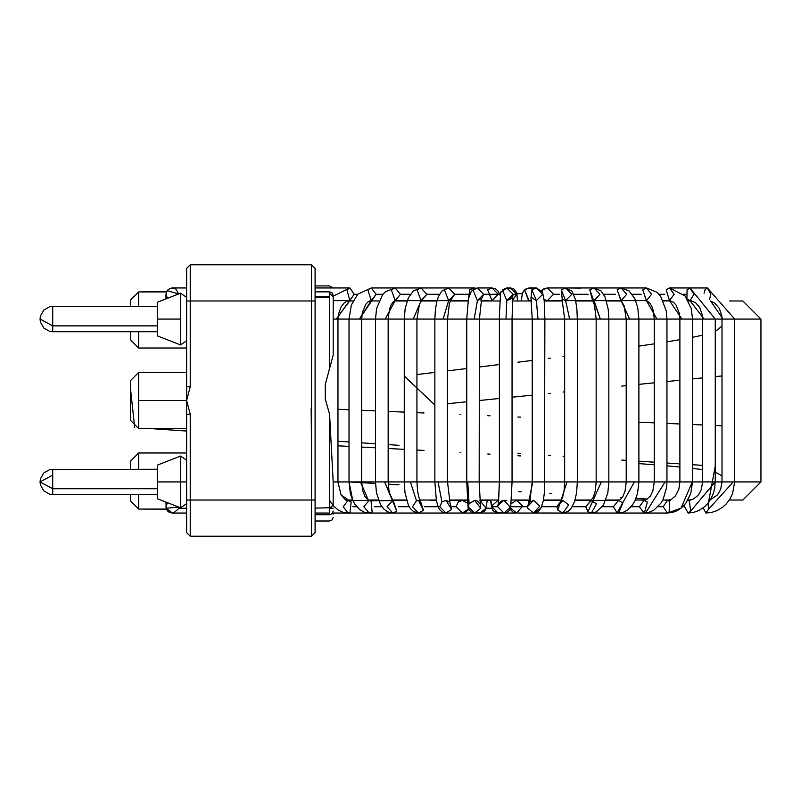 <?xml version="1.0" encoding="UTF-8"?>
<svg xmlns="http://www.w3.org/2000/svg" width="801" height="801" viewBox="0 0 801 801"><rect width="100%" height="100%" fill="white"/><g stroke="black" fill="none" stroke-linecap="round" stroke-linejoin="round"><path stroke-width="1.2" d="M742.857 300.976L760.95 319.068L734.677 319.068L760.95 319.068L760.95 481.932L760.95 319.068L742.857 300.976L729.611 300.976M710.637 301.076L714.732 303.128L719.338 308.485L721.721 315.444L722.011 319.068L715.263 319.068L722.011 319.068L722.011 481.932L715.263 481.932L730.452 481.932L722.011 481.932L722.011 319.068L734.417 319.068L722.011 319.068L722.011 322.923M689.471 500.875L687.669 500.435L693.245 499.163L697.881 495.509L699.533 493.216L701.366 489.311L702.597 481.932L715.143 481.932L690.572 511.238L688.119 513.051L690.572 511.238L689.471 500.875L690.572 511.238L715.143 481.932L702.597 481.932L702.597 319.068L692.555 319.068L702.597 319.068L702.597 481.932L692.555 481.932L702.747 481.932M679.889 319.068L666.953 319.068L679.889 319.068L679.889 481.932L666.953 481.932L692.284 481.932L679.889 481.932L679.889 319.068L692.024 319.068L679.889 319.068L679.358 313.431L676.174 305.231L673.601 302.307L669.476 300.615L674.152 294.287L669.476 287.949L666.172 289.802L669.476 300.615L681.951 319.068L669.476 300.615L666.172 289.802L669.476 287.949L674.152 294.287L669.476 300.615M654.287 319.068L638.888 319.068L654.287 319.068L654.287 481.932L638.888 481.932L665.11 481.932L654.287 481.932L654.287 319.068L666.242 319.068L654.287 319.068L653.286 310.648L652.024 306.853L649.691 302.818L646.407 300.615L651.593 294.287L646.397 287.949L642.732 289.802L646.407 300.615L656.99 319.068L646.407 300.615L642.732 289.802L646.407 287.949L651.593 294.287L646.407 300.615L621.105 300.615L626.732 294.287L621.105 287.949L617.14 289.802L621.105 300.615L629.636 319.068L621.105 300.615L626.732 294.287L621.105 287.949L616.78 287.949M626.222 319.068L608.84 319.068L626.222 319.068L626.222 481.932L608.84 481.932L634.432 481.932L626.222 481.932L626.222 319.068L637.966 319.068L626.222 319.068L624.109 305.782L621.105 300.615M596.174 319.068L577.321 319.068L596.174 319.068L596.174 481.932L577.321 481.932L601.331 481.932L596.174 481.932L596.174 319.068L607.699 319.068L596.174 319.068L594.472 304.991L592.289 300.085L594.032 300.615L599.979 294.287L594.022 287.949L589.816 289.802L600.339 319.068L594.032 300.615L599.979 294.287L594.032 287.949L592.35 287.949M564.655 319.068L544.88 319.068L564.655 319.068L564.655 481.932L544.88 481.932L567.028 481.932L564.655 481.932L564.655 319.068L575.929 319.068L564.655 319.068L562.012 299.003L565.626 300.615L571.804 294.287L565.626 287.949L561.251 289.802L565.626 300.615L569.621 319.068L565.626 300.615L571.804 294.287L565.626 287.949L547.373 287.949L542.998 289.802L542.017 291.113L542.998 289.802L547.373 287.949L553.561 294.287L547.373 287.949L544.129 288.68L541.606 290.523M532.214 319.068L512.059 319.068L532.214 319.068L532.214 481.932L512.059 481.932L532.735 481.932L532.214 481.932L532.214 319.068L543.208 319.068L532.214 319.068L530.923 297.081L536.38 300.615L542.688 294.287L536.38 287.949L531.924 289.802L536.38 300.615L537.992 319.068L536.38 300.615L542.688 294.287L536.38 287.949L529.03 287.949L524.575 289.802L529.03 300.615L531.413 300.155M499.393 319.068L479.419 319.068L499.393 319.068L499.393 481.932L479.419 481.932L512.049 481.932L499.393 481.932L499.393 319.068L510.097 319.068L499.393 319.068L499.403 314.583L500.675 292.425L506.803 287.949L502.327 289.802L506.803 300.615L513.131 294.287L506.803 287.949L513.131 294.287L512.72 296.52M466.753 319.068L447.529 319.068L466.753 319.068L466.753 481.932L447.529 481.932L479.168 481.932L466.753 481.932L466.753 319.068L477.156 319.068L466.753 319.068L468.425 298.783L471.298 291.194L477.396 287.949L472.98 289.802L477.396 300.615L483.634 294.287L477.386 287.949L483.634 294.287L481.391 299.143M434.863 319.068L416.931 319.068L434.863 319.068L434.863 481.932L416.931 481.932L446.678 481.932L434.863 481.932L434.863 319.068L444.945 319.068L434.863 319.068L435.424 309.276L437.046 300.665L438.527 296.34L442.002 290.873L448.65 287.949L444.385 289.802L448.65 300.615L454.698 294.287L448.65 287.949L454.698 294.287L450.703 300.245M420.315 500.665L423.469 510.337L418.543 513.051L412.535 506.713L416.46 500.775L410.412 481.932L404.265 481.932L416.931 481.932L404.265 481.932L404.265 319.068L388.155 319.068L404.265 319.068L404.265 481.932L388.155 481.932L404.335 481.932M378.432 500.024L368.049 500.024L378.432 500.024L369.141 500.385L370.993 500.785L406.588 500.385L393.121 500.385L396.795 511.198L384.62 481.932L375.489 481.932L388.155 481.932L375.489 481.932L375.489 319.068L361.682 319.068L375.489 319.068L375.489 481.932L361.682 481.932L375.589 481.932M349.016 319.068L337.962 319.068L349.016 319.068L349.016 481.932L337.962 481.932L357.296 481.932L349.016 481.932L349.016 319.068L358.017 319.068L349.016 319.068L351.349 305.021L357.697 294.247L371.284 287.949L367.849 289.802L371.284 300.615L376.13 294.287L371.274 287.949L376.13 294.287L359.419 319.068L371.284 300.615L367.849 289.802M705.911 513.051L711.658 512.42L717.155 510.577L722.542 507.323L726.347 503.839L729.901 499.103L732.615 493.496L734.677 481.932L760.95 481.932L730.452 481.932L734.677 481.932L733.265 481.932L708.424 509.406L705.911 513.051L703.168 507.844L705.911 513.051L708.424 509.406L708.144 502.968L708.424 509.406L733.265 481.932L722.011 481.932L720.71 489.171L718.597 493.266L716.965 495.328L710.467 499.624M691.944 300.866L688.339 300.976M670.767 300.786L663.278 300.976M646.397 300.615L641.471 300.615M378.963 300.976L369.802 300.886M353.061 300.976L347.634 300.976M394.202 300.976L407.098 300.976L394.202 300.976M421.236 300.976L436.966 300.976L421.236 300.976M450.322 300.976L468.024 300.976L450.322 300.976M480.91 300.976L499.724 300.976L480.91 300.976M512.4 300.976L531.494 300.976L512.4 300.976M544.219 300.976L562.753 300.976L544.219 300.976M575.769 300.976L592.9 300.976L575.769 300.976M606.487 300.976L621.366 300.976L606.487 300.976M742.857 500.024L729.321 500.024L742.857 500.024L760.95 481.932L742.857 500.024M690.943 500.024L687.909 500.024L690.512 500.124M669.796 500.024L662.787 500.024L669.796 500.024M645.946 500.024L635.273 500.024L645.946 500.024M619.754 500.024L605.856 500.024L619.754 500.024M591.508 500.024L575.068 500.024L591.508 500.024M561.561 500.024L543.428 500.024L561.561 500.024M530.472 500.024L511.529 500.024L530.472 500.024M498.823 500.024L479.919 500.024L498.823 500.024M467.233 500.024L449.201 500.024L467.233 500.024M436.265 500.024L419.944 500.024L436.265 500.024M406.487 500.024L392.73 500.024L406.487 500.024M352.6 500.024L346.202 500.024L352.6 500.024M400.46 300.615L403.183 300.976M356.715 506.713L352.8 506.713L356.715 506.713M375.509 483.454L349.016 481.932L352.76 500.385L348.024 500.385L351.158 501.937L349.997 512.48L348.014 513.051L349.997 512.48L351.158 501.937L348.024 500.385L343.249 506.713L348.024 513.051L351.158 513.051M351.158 501.937L341.086 494.938L337.902 481.932L341.086 494.938L351.158 501.937M348.024 500.385L345.131 499.474L341.086 494.938L337.962 481.932L333.186 481.932L337.902 481.932M329.571 512.53L329.571 414.157L325.296 399.148L325.296 384.37L333.186 355.163L333.186 319.068L337.962 319.068L333.186 319.068L333.186 296.791L333.186 355.163L325.296 384.37L325.296 399.148L325.296 384.37L325.296 399.148L329.571 414.157L333.186 481.932L333.186 505.661L333.186 483.023M336.3 319.068L354.182 294.287L349.907 287.949L346.883 289.802L349.907 300.615L336.3 319.068M333.186 296.15L349.907 287.949L354.182 294.287L349.907 300.615L346.883 289.802M354.182 294.287L357.657 294.287L354.182 294.287M421.186 500.024L420.365 500.385L421.186 500.024M381.877 506.713L374.417 506.713L381.877 506.713M369.111 500.385L363.864 506.713L369.141 513.051L372.145 511.929L370.993 500.785L372.145 511.929L369.131 513.051M370.993 500.785L368.35 500.184L360.48 481.932L368.35 500.184L370.993 500.785M369.141 500.385L367.569 499.694L364.926 496.39L362.773 490.813L361.682 481.932L349.016 481.932L350.317 493.216L352.52 499.864L354.813 504.139L359.899 509.776L364.315 512.199L369.141 513.051L392.78 513.051L387.093 506.713L392.78 513.051L396.795 511.198L392.78 513.051L395.023 513.051M361.682 481.932L361.682 319.068L358.017 319.068L361.682 319.068L362.342 312.62L365.727 304.4L367.939 301.977L371.284 300.615M376.13 294.287L382.978 294.287L376.13 294.287M425.481 287.949L422.267 287.949M425.481 300.615L427.183 300.976M431.909 500.024L430.297 500.385L431.909 500.024M409.171 506.713L398.467 506.713L409.171 506.713M346.032 500.385L393.241 500.465L390.858 496.98L388.976 490.773L388.155 481.932L384.62 481.932L392.78 500.385L387.093 506.713M388.155 481.932L388.155 319.068L375.489 319.068L388.155 319.068L389.456 309.216L390.828 305.481L393.001 302.047L395.143 300.615L400.48 294.287L395.133 287.949L391.359 289.802L395.143 300.615L385.221 319.068L395.143 300.615L391.359 289.802M397.767 287.949L395.143 287.949L400.48 294.287L395.143 300.615L421.076 300.615L426.823 294.287L421.076 287.949L417.021 289.802L421.076 300.615L413.276 319.068L421.076 300.615L421.767 300.475L419.484 304.05L416.931 319.068L404.265 319.068L416.931 319.068L416.931 481.932L410.412 481.932L416.46 500.775L418.543 500.385L416.46 500.775L412.535 506.713L418.543 513.051L423.469 510.337L418.543 500.385L420.595 501.056L418.983 497.601L417.551 491.083L416.931 481.932M400.48 294.287L410.432 294.287L400.48 294.287M440.44 287.949L437.827 287.949M445.827 513.051L443.514 512.62L445.827 513.051M438.067 506.713L424.54 506.713L438.067 506.713M423.138 287.949L421.076 287.949L426.823 294.287L421.616 300.585M426.823 294.287L439.519 294.287L426.823 294.287M456.71 287.949L454.648 287.949M456.71 300.615L458.252 300.976L456.71 300.615M458.272 501.917L462.327 500.385L467.474 503.158L462.327 500.385L458.272 501.917L456.109 506.713L462.327 513.051L456.109 506.713L452.195 506.713L456.109 506.713M468.345 508.315L467.974 509.356L462.327 513.051L467.974 509.356L468.345 508.315M439.759 506.713L441.932 501.917L445.977 500.385L441.932 501.917L439.759 506.713L445.977 513.051L439.759 506.713M449.681 501.626L451.624 509.356L445.977 513.051L451.624 509.356L445.977 500.385L449.952 502.277L447.529 481.932L446.678 481.932L447.529 481.932L447.529 319.068L444.945 319.068L447.529 319.068L449.401 303.529L451.003 299.794L448.65 300.615L443.103 319.068L448.65 300.615L444.385 289.802M441.932 501.917L438.067 481.932L441.932 501.917M446.678 481.932L434.863 481.932L436.395 500.725L438.357 507.383L440.31 510.447L442.683 512.27L445.977 513.051L474.633 513.051L468.305 506.713L469.096 503.659L474.843 500.385M454.698 294.287L469.676 294.287L454.698 294.287M375.489 319.068L376.59 308.495L382.538 294.828L385.361 291.814L395.143 287.949L474.012 287.949L475.614 288.18L474.012 287.949L469.736 289.802L468.745 297.381M479.949 500.385L486.017 508.295L479.899 513.051L486.017 508.295L479.949 500.385M477.266 512.47L479.899 513.051L474.633 513.051L480.75 508.295L474.633 513.051L471.258 512.099L468.845 509.496L468.074 507.373L466.753 481.932M480.31 503.939L480.75 508.295L474.633 500.385L469.096 503.659L468.305 506.713L474.633 513.051M469.096 503.659L467.744 481.932L469.096 503.659M474.633 500.385L477.666 501.176L480.4 504.45L479.168 481.932L479.419 319.068L477.156 319.068L479.419 319.068L481.651 298.483L477.396 300.615L474.192 319.068L477.396 300.615L472.98 289.802M479.168 481.932L467.744 481.932M483.634 294.287L498.272 294.287L492.034 287.949L487.629 289.802L492.034 300.615L498.272 294.287L483.634 294.287M477.396 287.949L492.034 287.949L498.272 294.287L492.034 300.615L492.665 300.976L480.99 300.615M490.743 500.024L491.844 505.781L498.092 500.385L491.844 505.781L490.743 500.024M490.542 500.024L491.704 508.114L493.166 510.778L498.092 513.051L491.774 506.713L491.844 505.781L491.774 506.713L498.092 513.051L501.046 512.32M498.793 500.425L498.092 500.385L498.793 500.385M503.779 500.385L497.751 505.781L497.681 506.713L503.999 513.051L497.681 506.713L491.774 506.713L497.681 506.713L498.412 503.749M506.773 500.385L503.999 500.385L510.297 507.183L503.999 500.385L501.036 501.136L498.312 504.28L499.403 481.932L498.522 503.028L497.751 505.781L498.522 503.028L499.393 481.932M487.318 500.024L485.746 509.366L484.375 511.238L479.899 513.051L503.999 513.051L510.297 507.183M510.417 508.024L516.615 513.051L503.999 513.051L507.093 512.26L509.226 510.407L510.738 506.753L512.059 481.932L499.403 481.932M512.059 481.932L512.059 319.068L510.097 319.068L512.059 319.068L512.78 296.09L511.569 298.423L506.803 300.615L506.002 319.068L506.803 300.615L502.327 289.802M506.803 287.949L510.477 287.949L516.805 294.287L512.44 300.305L516.805 294.287L513.131 294.287L516.805 294.287L510.477 287.949L508.645 288.22M510.537 508.024L516.615 513.051L522.783 506.062L516.615 500.385L522.783 506.062M511.208 503.599L516.615 500.385L511.208 503.599M532.214 481.932L529.721 502.187L533.586 500.385L539.754 506.062L533.586 500.385L527.378 506.713L527.509 508.024L533.586 513.051L527.509 508.024L527.378 506.713L510.407 506.713L527.378 506.713L530.002 501.546M532.725 513.051L533.586 513.051L539.754 506.062M527.509 508.024L532.735 481.932L527.509 508.024M544.74 481.932L532.735 481.932L544.74 481.932M517.867 513.051L533.586 513.051L536.98 512.219L539.163 510.577L541.276 507.383L543.278 500.835L544.46 492.174L544.88 319.068L543.208 319.068L544.88 319.068L544.199 300.745L542.467 291.924L536.38 287.949L531.924 289.802L531.053 297.672M532.705 289.131L529.03 287.949L524.315 289.952L522.282 293.737L516.945 293.737L522.282 293.737M531.463 300.615L528.72 300.976L524.575 289.802L529.03 287.949L524.915 289.401L522.472 293.096L521.201 300.976M536.7 513.051L534.407 513L541.005 507.944M534.317 513.01L562.873 513.051L568.63 504.95L562.873 500.385L556.885 506.713L557.816 510.107L562.873 513.051L557.816 510.107L556.885 506.713L541.576 506.713L556.885 506.713L561.201 500.635M557.816 510.107L567.028 481.932L557.816 510.107M576.7 481.932L567.028 481.932L576.7 481.932M562.873 513.051L567.949 511.529L571.113 508.555L574.687 501.246L576.61 492.545L577.321 481.932L577.321 319.068L575.929 319.068L577.321 319.068L576.88 308.896L575.438 299.444L572.044 291.284L565.626 287.949L561.251 289.802L562.302 299.624M559.438 294.287L553.561 294.287L559.438 294.287M544.089 299.654L547.373 300.615L553.561 294.287L547.373 300.615L544.089 299.654M547.373 300.615L562.642 300.615M596.174 481.932L595.343 490.723L593.451 496.92L590.988 500.455L596.465 503.899L591.378 500.385L585.711 506.713L587.954 511.759L591.378 513.051L587.954 511.759L585.711 506.713L572.335 506.713L585.711 506.713L591.078 500.395L574.958 500.385M533.586 513.051L591.378 513.051L596.465 503.899M587.954 511.759L601.331 481.932L587.954 511.759M591.679 513.051L618.612 513.051L591.378 513.051L596.334 511.929L603.473 505.041L607.829 492.895L608.84 481.932L601.331 481.932L608.84 481.932L608.84 319.068L607.699 319.068L608.84 319.068L608.199 309.176L604.915 296.7L600.93 290.833L594.032 287.949L566.878 287.949M592.55 300.415L589.816 289.802L594.032 287.949L621.105 287.949L617.14 289.802L620.905 300.615L594.032 300.615M588.074 294.287L573.796 294.287L588.074 294.287M602.372 506.713L613.356 506.713L618.612 500.385L613.356 506.713L602.372 506.713M617.09 512.78L613.356 506.713L617.09 512.78L634.432 481.932L617.09 512.78M640.96 513.051L644.094 513.051L639.348 506.713L631.118 506.713L639.348 506.713L644.094 513.051L645.566 512.99L665.11 481.932L666.953 481.932L666.953 319.068L666.242 319.068L666.953 319.068L666.282 310.988L660.645 296.32L657.16 292.335L646.407 287.949L621.105 287.949L629.075 290.913L634.903 298.773L637.756 307.634L638.888 319.068L637.966 319.068L638.888 319.068L638.888 481.932L634.432 481.932L638.888 481.932L637.576 493.216L635.083 500.435L632.59 504.81L627.754 509.887L623.659 512.129L618.612 513.051L622.828 502.938L618.612 500.385L620.194 499.724L622.918 496.41L625.1 490.883L626.222 481.932M615.488 294.287L603.664 294.287L615.488 294.287M582.177 287.949L585.191 287.949M582.177 300.615L580.495 300.976L582.177 300.615M587.554 500.385L585.661 500.024M639.348 506.713L644.094 500.385L647.338 502.097L644.094 500.385L639.348 506.713M591.378 513.051L644.094 513.051L649.04 512.34L654.006 510.057L661.055 502.968L663.148 499.293L666.592 487.539L666.953 481.932L665.11 481.932L645.566 512.99L644.394 513.04L647.338 502.097M641.221 294.287L632.269 294.287L641.221 294.287M658.052 506.713L663.238 506.713L667.403 500.385L663.238 506.713L658.052 506.713M602.983 513.051L667.393 513.051L663.238 506.713L667.393 513.051L669.085 512.5L669.656 501.406L667.393 500.385L671.538 499.283L675.583 495.739L678.817 489.321L679.889 481.932M669.085 512.5L681.04 508.134L692.284 481.932L681.04 508.134L669.085 512.5M734.677 481.932L734.677 319.068L707.433 287.949L705.03 289.802L707.433 287.949L710.837 294.287L709.526 299.274L710.837 294.287L707.433 287.949L669.476 287.949L685.025 295.929L691.193 308.395L692.555 319.068L692.024 319.068L692.555 319.068L692.555 481.932L690.742 493.596L685.766 503.278L681.04 508.134L677.075 510.688L672.68 512.37L667.393 513.051M664.81 294.287L659.063 294.287L664.81 294.287M612.515 300.615L610.602 300.976M682.672 506.713L684.615 506.713L684.855 504.41L684.615 506.713L682.672 506.713M688.119 513.051L684.615 506.713L688.119 513.051L693.656 512.4L698.903 510.497L704.52 506.743L707.563 503.669L710.757 499.133L713.371 493.366L714.732 488.059L715.143 481.932M715.263 481.932L715.263 319.068L702.597 319.068L715.263 319.068L689.941 287.949L694.006 294.287L689.931 287.949L687.058 289.802L686.908 298.503L687.058 289.802L689.941 287.949M704.079 319.068L689.941 300.615L694.006 294.287L689.941 300.615L704.079 319.068M687.178 298.943L689.941 300.615L687.178 298.943M685.866 294.287L683.553 294.287L685.866 294.287M723.003 319.068L710.597 301.006L723.003 319.068M705.03 289.802L704.079 293.206L705.03 289.802M636.314 300.615L635.704 300.635M491.744 508.235L486.217 508.235L491.744 508.235M329.571 508.235L333.186 508.235M186.623 508.235L178.453 508.235L186.623 508.235M186.673 513.051L172.305 513.051L166.157 508.235L165.977 506.723L166.157 508.235L178.633 507.053L178.343 508.645M178.563 293.316L178.633 293.947L167.119 290.653L165.977 294.287L167.429 298.322M166.157 502.177L166.157 508.245L166.157 502.177M167.429 502.678L165.977 506.723L167.429 502.678M130.523 300.075L130.523 306.403L130.523 300.075L138.663 291.934L130.523 300.075M138.663 306.403L138.663 291.934L138.663 306.403M166.428 291.934L138.663 291.934L166.648 291.444M130.523 380.595L138.663 372.455L138.663 400.5L186.623 400.5L186.623 268.405L186.623 400.5L190.237 414.277L190.237 500.024L311.469 500.024L311.469 300.976L190.237 300.976L190.237 386.723L186.623 400.5L138.663 400.5L138.663 428.545L186.623 428.545L138.663 428.545L138.663 372.455L186.623 372.455L138.663 372.455L130.523 380.595L130.523 420.405L130.523 380.595L130.523 420.405L138.663 428.545L130.523 420.405M130.523 461.116L138.663 452.976L138.663 469.256L138.663 452.976L186.623 452.976L138.663 452.976L130.523 461.116L130.523 469.256M186.623 272.931L186.623 268.405L190.237 264.791L311.469 264.791L190.237 264.791L190.237 300.976L311.469 300.976L311.469 264.791L311.469 500.024L190.237 500.024L190.237 536.209L311.469 536.209L190.237 536.209L186.623 532.595L186.623 400.5L190.237 386.723L186.623 386.723L190.237 386.723L190.237 300.976L186.623 300.976L190.237 300.976L190.237 264.791L186.623 268.405M186.623 528.069L186.623 532.595L190.237 536.209L190.237 500.024L186.623 500.024L186.623 532.595M315.093 268.405L315.093 532.595L315.093 300.976L311.469 300.976L315.093 300.976L315.093 268.405L311.469 264.791L315.093 268.405L315.093 291.854L329.571 291.854L329.571 367.359L329.571 293.296L333.186 296.791M166.428 509.066L138.663 509.066L166.458 509.156M138.663 494.597L138.663 509.066L130.523 500.925L130.523 494.597L130.523 500.925L138.663 509.066L138.663 494.597M138.663 331.744L138.663 348.024L186.623 348.024L138.663 348.024L130.523 339.884L130.523 331.744L130.523 339.884L138.663 348.024L138.663 331.744M311.469 536.209L311.469 500.024L315.093 500.024L311.469 500.024L311.469 536.209L315.093 532.595L311.469 536.209M130.523 494.597L130.523 500.925M130.523 331.744L130.523 339.884M186.623 500.024L190.237 500.024L190.237 414.277L186.623 414.277L186.623 500.024M190.237 414.277L186.623 400.5L186.623 414.277L190.237 414.277M52.716 475.123L40.05 481.932L52.716 488.73L52.716 494.597L52.716 488.73L157.667 488.73L52.716 488.73L52.716 469.256L52.716 488.73L40.05 481.932L40.42 478.868L43.765 472.97L49.652 469.636L157.667 469.256L157.667 498.853L180.525 507.794L180.525 481.932L180.525 507.794L186.623 503.639M186.623 297.361L180.525 293.206L180.525 319.068L180.525 293.206L157.667 302.147L157.667 331.744L52.716 331.744L49.652 331.364L43.765 328.03L40.42 322.132L40.05 319.068L52.716 325.877L157.667 325.877L52.716 325.877L40.05 319.068L40.42 316.015L43.765 310.117L49.652 306.783L52.716 306.403L52.716 331.744L52.716 306.403L157.667 306.403L157.667 335.999L180.525 344.941L180.525 319.068L180.525 344.941L186.623 340.785M333.186 514.162L333.186 513.051M331.294 507.293L330.082 507.724L332.966 505.281M329.571 296.52L315.093 296.77M315.093 508.124L330.082 507.724M333.186 481.932L329.571 414.157L329.571 507.774M333.186 355.163L333.186 295.469L332.125 292.916L329.571 291.854M40.05 481.932L40.42 484.985L43.765 490.883L49.652 494.217L52.716 494.597L157.667 494.597L157.667 481.932L186.623 481.932L180.525 481.932L180.525 456.059L180.525 481.932L157.667 481.932L157.667 465.001L180.525 456.059L186.623 460.215M157.667 319.068L180.525 319.068L157.667 319.068M499.534 293.737L500.335 293.737L499.534 293.737M640.89 500.024L645.496 500.174L650.402 496.109L652.765 491.323L654.287 481.932M400.27 500.385L401.131 500.385M669.075 500.204L668.455 500.315M498.162 291.244L495.839 289.041M492.054 287.949L491.123 287.949M378.563 500.375L369.081 500.385M352.18 500.385L351.359 500.385M347.854 300.916L348.355 300.786M349.657 300.625L333.186 300.615M130.523 388.825L134.688 427.514M149.877 428.545L186.623 431.048M337.962 441.251L349.016 441.982M361.682 442.833L375.489 443.754M388.155 444.595L399.048 445.326M517.897 453.216L520.54 453.386M548.345 455.218L550.377 455.358M563.043 456.19L564.395 456.28M621.746 460.054L626.222 460.345M638.888 461.186L654.287 462.197M666.953 463.028L679.889 463.869M692.555 464.7L702.597 465.361M715.263 466.192L708.464 502.557M670.607 500.385L662.827 499.934M647.639 499.063L635.954 498.392M622.167 497.601L620.375 497.501M551.809 493.566L549.866 493.456M521.171 491.814L518.327 491.644M399.048 484.805L388.205 484.174M688.149 300.615L690.072 300.615M690.202 500.184L688.119 500.385M722.011 326.037L715.263 331.564M702.597 335.178L692.555 337.311M679.889 339.664L666.953 341.837M654.287 343.829L638.888 346.132M564.395 356.295L563.043 356.475M550.377 358.107L548.345 358.367M532.214 360.42L517.897 362.212M499.393 364.525L479.419 366.978M466.753 368.53L447.529 370.863M434.863 372.395L416.931 374.548M404.265 376.07L434.863 404.996M447.529 403.714L466.753 401.782M479.419 400.5L499.393 398.487M512.059 397.206L532.214 395.163M548.345 393.541L550.377 393.331M563.043 392.049L564.395 391.909M621.746 386.102L626.222 385.651M638.888 384.37L654.287 382.808M666.953 381.526L679.889 380.215M692.555 378.923L702.597 377.912M715.263 376.62L722.011 375.939M734.677 374.648L734.677 424.23M722.011 425.772L715.263 425.481M702.597 424.941L692.555 424.51M679.889 423.969L666.953 423.409M654.287 422.868L638.888 422.197M520.54 417.111L517.897 417.001M490.002 415.799L487.799 415.709M460.855 414.548L460.094 414.517M424.019 412.966L416.931 412.665M404.265 412.115L388.155 411.424M375.489 410.883L361.682 410.282M349.016 409.742L337.962 409.271M311.148 408.12L311.469 444.425M337.962 445.817L349.016 446.397M361.682 447.078L375.489 447.809M388.155 448.49L404.265 449.361M416.931 450.052L424.019 450.442M460.094 452.445L460.855 452.485M487.799 454.007L490.002 454.137M517.897 455.759L520.54 455.909M638.888 463.589L654.287 464.79M666.953 465.842L679.889 467.033M692.555 468.365L702.597 469.636M715.263 471.979L722.011 475.874M359.669 513.051L372.135 513.051M376.049 513.051L392.44 513.051M401.151 513.051L404.084 513.051M377.982 513.051L381.236 513.051M411.714 513.051L412.445 513.051M413.526 513.051L416.32 513.051M420.645 287.949L402.392 287.949M394.823 287.949L371.284 287.949M760.95 334.127L760.95 360.35M454.167 287.949L438.898 287.949M428.355 287.949L423.639 287.949M444.054 513.051L420.195 513.051M420.645 513.051L421.206 513.051M424.18 513.051L440.049 513.051M443.023 513.051L443.574 513.051M437.206 287.949L431.198 287.949M417.792 287.949L398.387 287.949M543.278 289.151L542.507 289.692M523.063 513.051L530.102 513.051M395.694 513.051L396.465 513.051M400.56 513.051L422.477 513.051M426.583 513.051L427.344 513.051M428.014 513.051L430.267 513.051M663.118 300.625L669.966 300.645M592.029 287.949L588.084 287.949M580.455 288.08L567.328 287.949M500.895 291.874L500.335 293.737M570.903 513.051L588.505 513.051M587.554 513.051L600.48 513.051M633.531 513.051L635.393 513.051M612.975 287.949L607.538 287.949M600.029 287.949L589.085 287.949M538.482 513.051L549.015 513.051M557.116 513.051L559.468 513.051M561.311 513.051L562.883 513.051M565.636 287.949L564.485 287.949M548.515 287.949L547.363 287.949M553.331 513.051L555.243 513.051M577.11 513.051L581.206 513.051M186.673 287.949L172.485 287.949M167.109 510.337L168.02 511.378M169.532 512.41L172.485 513.051M405.947 500.024L404.084 500.385M404.265 481.932L404.956 492.475L408.41 505.271L410.422 508.615L413.426 511.479L418.543 513.051L348.024 513.051L342.988 512.3L338.372 510.187L333.266 505.751L329.571 500.275M337.962 481.932L337.962 319.068L338.362 314.433L341.166 306.683L344.08 303.088L346.783 301.306L349.907 300.615M430.267 500.385L436.325 500.385M392.78 513.051L387.824 511.919L384.049 509.256L380.565 504.67L376.48 492.845L375.489 481.932M404.265 319.068L405.186 308.355L408.36 297.902L413.506 290.853L421.076 287.949M421.586 300.615L448.65 300.615M468.815 509.446L465.331 512.41L462.327 513.051M467.253 500.385L449.301 500.385M450.502 300.615L468.084 300.615M474.012 287.949L475.784 288.14M492.034 287.949L495.839 289.041L498.182 291.264L500.114 295.329M510.477 287.949L513.821 288.891L516.735 292.836L517.556 300.976M516.475 513.051L513.251 512.25L509.937 509.246M516.615 500.385L530.372 500.385M543.358 500.385L561.361 500.385M562.873 500.385L560.92 501.005L562.562 497.581L564.024 491.103L564.655 481.932M592.69 300.615L565.626 300.615M591.378 500.385L618.612 500.385M614.077 500.024L616.94 500.385M702.597 319.068L702.237 314.773L699.583 307.254L695.368 302.478L689.941 300.615M315.093 287.949L349.907 287.949M490.572 500.385L479.899 500.385M315.093 513.051L329.571 513.051M332.615 513.051L348.024 513.051M165.977 298.893L165.977 294.277L167.439 298.322M178.633 293.947L175.92 289.081L171.814 287.97L168.17 289.481L166.518 291.724L165.977 294.277M165.977 502.107L166.157 508.245L168.801 511.989L173.827 512.87L178.233 508.945L178.633 507.053M52.716 306.403L49.652 306.783L43.765 310.117L40.42 316.015L40.05 319.068M315.093 285.927L329.571 285.927L332.815 287.949M329.571 297.531L315.093 297.531M315.093 514.713L329.571 514.713M329.571 521L315.093 521M329.571 514.723L332.125 513.661L333.186 511.088M329.571 520.97L332.135 519.899L333.186 517.356"/></g></svg>

